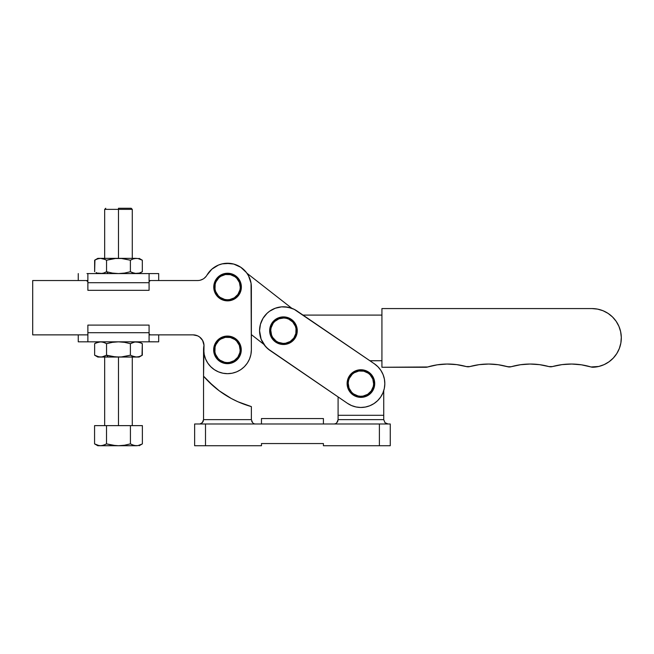 <?xml version="1.0" encoding="UTF-8"?>
<svg xmlns="http://www.w3.org/2000/svg" width="654" height="654" viewBox="0 0 654 654"><rect width="100%" height="100%" fill="white"/><g stroke="black" fill="none" stroke-linecap="round" stroke-linejoin="round"><path stroke-width="0.98" d="M283.885 316.904A13.799 13.799 0 0 1 297.259 331.12A13.799 13.799 0 0 1 283.051 344.494A13.799 13.799 0 0 0 297.259 331.12A13.799 13.799 0 0 0 283.885 316.904L283.852 317.991A12.712 12.712 0 0 1 296.172 331.087A12.712 12.712 0 0 1 283.084 343.407L283.051 344.494L280.37 344.151L275.457 341.944L273.421 340.162L270.56 335.6L269.669 330.286L270.879 325.038L274.001 320.656L278.571 317.795L283.885 316.904L289.125 318.114L293.515 321.237L296.368 325.806L297.259 331.12L296.049 336.36L292.927 340.75L288.365 343.603L283.051 344.494L283.084 343.407L285.569 343.244L290.212 341.478L293.818 338.077L295.853 333.556L296.009 328.594L295.355 326.191L292.722 321.981L288.684 319.103L286.321 318.31L283.852 317.991L278.956 318.809L274.754 321.441L273.11 323.321L271.075 327.85L270.756 330.319L271.582 335.208L272.685 337.448L276.086 341.053L278.252 342.295L283.084 343.407A12.712 12.712 0 0 1 270.756 330.319A12.712 12.712 0 0 1 283.852 317.991L283.885 316.904A13.799 13.799 0 0 0 269.669 330.286A13.799 13.799 0 0 0 283.051 344.494A13.799 13.799 0 0 1 269.669 330.286A13.799 13.799 0 0 1 283.885 316.904M361.327 369.763A13.799 13.799 0 0 1 374.709 383.98A13.799 13.799 0 0 1 360.501 397.362A13.799 13.799 0 0 0 374.709 383.98A13.799 13.799 0 0 0 361.327 369.763L361.294 370.851A12.712 12.712 0 0 1 373.622 383.947A12.712 12.712 0 0 1 360.534 396.275L360.501 397.362L355.253 396.152L350.863 393.021L348.01 388.46L347.119 383.146L348.329 377.898L351.451 373.516L356.021 370.654L361.327 369.763L366.575 370.973L370.965 374.104L373.818 378.666L374.709 383.98L373.499 389.228L370.377 393.61L365.807 396.471L360.501 397.362L360.534 396.275L363.019 396.103L367.654 394.346L371.268 390.945L373.303 386.416L373.622 383.947L372.805 379.05L370.172 374.848L368.292 373.205L363.771 371.17L358.809 371.022L354.174 372.78L352.195 374.309L349.318 378.347L348.525 380.71L348.206 383.179L349.023 388.075L351.656 392.277L353.536 393.921L358.057 395.956L360.534 396.275A12.712 12.712 0 0 1 348.206 383.179A12.712 12.712 0 0 1 361.294 370.851L361.327 369.763A13.799 13.799 0 0 0 347.119 383.146A13.799 13.799 0 0 0 360.501 397.362A13.799 13.799 0 0 1 347.119 383.146A13.799 13.799 0 0 1 361.327 369.763M269.988 350.446A23.912 23.912 0 0 1 259.556 330.703L261.126 339.23L263.832 344.347L267.69 348.672L347.438 403.314L351.55 405.562L356.021 406.968L360.681 407.475L365.349 407.058L369.845 405.742L373.998 403.575L377.652 400.632L380.661 397.043L382.909 392.931L384.315 388.46L384.822 383.8L384.413 379.132L383.097 374.628L380.922 370.475L377.987 366.82L374.39 363.812L294.153 309.309L288.03 307.233L281.572 306.865L275.26 308.247L269.538 311.263L267.045 313.323L262.99 318.359L260.431 324.302L259.556 330.703A23.912 23.912 0 0 1 296.949 310.952L374.39 363.812A23.912 23.912 0 0 1 380.661 397.043A23.912 23.912 0 0 1 347.438 403.314L269.988 350.446L265.63 346.628L261.126 339.23M365.349 407.058L369.845 405.742M377.652 400.632L380.661 397.043M384.822 383.8L384.413 379.132L383.097 374.628L380.922 370.475L383.097 374.628L384.413 379.132L384.822 383.8L384.315 388.46L384.822 383.8L384.413 379.132L383.097 374.628L380.922 370.475M291.161 308.067L284.817 306.832M281.572 306.865L275.26 308.247M272.301 309.563L269.538 311.263M267.045 313.323L262.99 318.359L260.431 324.302M381.928 308.574L381.928 367.262L427.667 366.984A6.524 6.524 0 0 1 425.787 367.262L381.928 367.262L381.928 308.574L591.96 308.574A29.34 29.34 0 0 1 621.3 337.325A29.34 29.34 0 0 1 593.145 367.237A6.524 6.524 0 0 1 591.012 366.968L598.77 366.461L604.141 364.613L609.054 361.768L613.329 358.032L616.804 353.536L619.346 348.459L620.867 342.99L621.3 337.325L620.638 331.684L618.897 326.281L616.15 321.31L612.504 316.961L608.081 313.397L603.053 310.748L597.617 309.121L591.96 308.574L381.928 308.574M446.968 364.041L456.737 364.63L446.968 364.041L437.215 364.834L427.667 366.984A69.553 69.553 0 0 1 466.327 366.575L469.817 366.575A69.553 69.553 0 0 1 507.569 366.722L511.158 366.722A69.553 69.553 0 0 1 548.919 366.575L552.409 366.575A6.524 6.524 0 0 1 548.919 366.575L552.409 366.575A69.553 69.553 0 0 1 591.012 366.968L593.145 367.237M469.817 366.575A6.524 6.524 0 0 1 466.327 366.575L469.817 366.575L479.169 364.654L488.701 364.041L498.234 364.728L509.368 366.976L511.158 366.722A6.524 6.524 0 0 1 507.569 366.722L498.234 364.728L488.701 364.041L479.169 364.654L469.817 366.575M511.158 366.722L520.502 364.728L530.026 364.041L539.558 364.654L548.919 366.575L539.558 364.654M552.409 366.575L561.982 364.63L571.735 364.041L581.48 364.826L591.012 366.968L581.48 364.826L571.735 364.041M456.737 364.63L466.327 366.575L456.737 364.63M618.897 326.281L616.15 321.31M608.081 313.397L603.053 310.748L597.617 309.121M381.928 360.738L369.886 360.738L381.928 360.738M304.265 315.097L381.928 315.097L304.265 315.097A10.865 10.865 0 0 1 302.884 315.007M291.823 308.296L246.934 273.225L291.823 308.296M251.365 334.611L263.848 344.364L251.365 334.611M227.87 336.074A13.799 13.799 0 0 1 241.252 350.291A13.799 13.799 0 0 1 227.044 363.665A13.799 13.799 0 0 0 241.252 350.291A13.799 13.799 0 0 0 227.87 336.074L227.837 337.162A12.712 12.712 0 0 1 240.165 350.258A12.712 12.712 0 0 1 227.077 362.586L227.044 363.665L221.796 362.463L217.406 359.332L214.553 354.77L213.662 349.457L214.872 344.208L217.995 339.827L222.556 336.965L227.87 336.074L233.118 337.284L237.508 340.407L240.361 344.977L241.252 350.291L240.043 355.539L236.92 359.921L232.35 362.774L227.044 363.665L227.077 362.586L229.562 362.414L234.197 360.648L237.811 357.248L239.846 352.727L240.165 350.258L239.348 345.361L236.715 341.159L234.835 339.516L230.314 337.48L225.352 337.333L220.717 339.091L218.738 340.611L215.861 344.658L215.068 347.021L214.913 351.975L215.567 354.386L218.199 358.588L220.079 360.231L224.6 362.267L227.077 362.586A12.712 12.712 0 0 1 214.749 349.489A12.712 12.712 0 0 1 227.837 337.162L227.87 336.074A13.799 13.799 0 0 0 213.662 349.457A13.799 13.799 0 0 0 227.044 363.665A13.799 13.799 0 0 1 213.662 349.457A13.799 13.799 0 0 1 227.87 336.074M227.976 273.258A13.799 13.799 0 0 1 241.359 287.474A13.799 13.799 0 0 1 227.151 300.848A13.799 13.799 0 0 0 241.359 287.474A13.799 13.799 0 0 0 227.976 273.258L227.944 274.345A12.712 12.712 0 0 1 240.271 287.441A12.712 12.712 0 0 1 227.183 299.769L227.151 300.848L221.902 299.646L217.512 296.515L214.659 291.954L213.768 286.64L214.978 281.392L218.101 277.01L222.662 274.149L227.976 273.258L233.225 274.467L237.615 277.59L240.468 282.16L241.359 287.474L240.149 292.722L237.026 297.104L232.456 299.957L227.151 300.848L227.183 299.769L229.668 299.597L234.304 297.84L237.917 294.431L239.953 289.91L240.271 287.441L239.454 282.544L236.822 278.342L234.941 276.699L230.412 274.664L225.458 274.517L220.815 276.274L218.845 277.795L215.967 281.841L215.174 284.204L215.019 289.158L215.673 291.57L218.305 295.772L220.185 297.415L224.706 299.45L227.183 299.769A12.712 12.712 0 0 1 214.855 286.673A12.712 12.712 0 0 1 227.944 274.345L227.976 273.258A13.799 13.799 0 0 0 213.768 286.64A13.799 13.799 0 0 0 227.151 300.848A13.799 13.799 0 0 1 213.768 286.64A13.799 13.799 0 0 1 227.976 273.258M215.027 266.824L218.485 265.058L211.896 269.137L206.975 275.121A23.797 23.797 0 0 1 251.365 287.057L251.365 349.481A23.912 23.912 0 0 1 227.559 373.671A23.797 23.797 0 0 1 203.762 349.874L204.22 354.517L205.577 358.981L207.776 363.093L210.735 366.698L214.34 369.665L218.452 371.864L222.916 373.213L227.559 373.671L232.203 373.213L236.666 371.864L240.786 369.665L244.392 366.698L247.351 363.093L249.55 358.981L250.907 354.517L251.365 349.874L251.046 283.182L248.553 275.841L246.452 272.579L240.795 267.273L233.74 264.069L237.402 265.385M197.565 280.533L149.079 280.533L197.565 280.533A10.865 10.865 0 0 0 206.975 275.121M202.993 279.086L200.377 280.165M218.485 265.058L222.188 263.873L218.485 265.058M204.007 345.206L203.549 376.173L203.549 349.874A23.912 23.912 0 0 1 203.999 345.255L202.601 340.399L203.958 344.748L203.508 342.5M202.601 340.399L199.576 336.982L197.598 335.829L193.143 334.873A10.865 10.865 0 0 1 203.934 347.037A23.797 23.797 0 0 0 203.762 349.874A23.797 23.797 0 0 1 203.934 347.037L203.999 345.255M229.922 263.374L222.188 263.873L226.031 263.3L233.74 264.069M32.7 334.873L87.873 334.873L32.7 334.873L32.7 280.533L32.7 334.873M149.079 334.873L193.143 334.873L149.079 334.873M218.452 371.864L222.916 373.213L227.559 373.671L232.203 373.213L236.666 371.864L240.786 369.665L244.392 366.698M249.55 358.981L250.907 354.517M251.365 287.057L251.046 283.182M206.182 276.299L204.179 278.293M87.873 280.533L32.7 280.533L87.873 280.533M118.472 209.362L118.472 208.274L131.192 208.274L118.472 208.274L118.472 209.362L104.673 209.362L118.472 209.362L118.472 258.363L118.472 209.362L132.28 209.362L118.472 209.362M102.106 356.921L108.147 357.043L106.553 355.204L102.106 356.921L106.553 355.204L108.147 357.043L97.822 357.043L100.593 357.043L97.577 356.544L94.634 355.204L99.073 356.921L102.106 356.921M87.873 333.671L87.873 325.095L149.079 325.095L87.873 325.095L87.873 332.698L149.079 332.698L149.079 325.095L149.079 332.698L87.873 332.698L87.873 341.764L86.974 341.829L87.873 341.764M78.259 341.829L149.97 341.829L149.079 341.764L149.079 332.698L149.079 341.764L158.685 341.829L78.259 341.829L78.259 334.873L78.259 341.829M118.472 425.631L118.472 357.043L118.472 425.631L118.472 357.043L108.147 357.043L118.472 357.043L112.447 356.544L106.553 355.204L115.439 356.921L136.359 357.043L118.472 357.043L121.505 356.921L118.472 357.043L118.472 425.631M78.259 280.533L78.259 273.576L78.259 280.533M102.106 273.454L97.577 273.086L100.593 273.576L103.602 273.086L102.106 273.454M105.081 272.497L106.553 271.737L108.147 273.576L106.553 271.737L103.602 273.086M112.447 258.861L106.553 260.21L106.553 271.737L106.553 260.21L103.602 258.861L106.553 260.21L115.439 258.493L121.505 258.493L130.391 260.21L133.342 258.861L136.359 258.363L134.838 258.493L137.871 258.493L142.319 260.21L142.319 271.737L139.367 273.086L136.359 273.576L133.342 273.086L130.391 271.737L130.391 260.21L133.342 258.861L136.359 258.363L97.822 258.363L94.634 260.21L97.577 258.861L100.593 258.363L97.577 258.861L94.634 260.21L94.634 271.737L94.928 260.039M136.359 258.363L100.593 258.363L105.081 259.442M100.593 258.363L97.822 258.363M115.439 258.493L121.505 258.493L115.439 258.493M137.871 258.493L140.847 259.442L137.871 258.493M137.871 273.454L139.367 273.086L134.838 273.454L130.391 271.737L124.497 273.086L118.472 273.576L112.447 273.086L106.553 271.737L112.447 273.086L118.472 273.576L124.497 273.086L130.391 271.737L130.391 260.21L133.342 258.861M139.122 258.363L142.319 260.21L142.319 271.737L139.367 273.086M97.822 273.576L96.097 272.497M99.073 258.493L96.097 259.442M130.391 260.21L121.505 258.493M100.593 273.576L97.577 273.086M142.016 271.901L139.122 273.576M136.359 273.576L131.863 272.497M86.974 273.576L158.685 273.576L86.974 273.576M86.451 280.541L87.873 281.735L87.873 273.642L87.873 282.708L149.079 282.708L149.079 273.642L149.97 273.576L149.079 273.642L149.079 290.319L149.079 282.708L87.873 282.708L87.873 273.642M150.199 280.607L149.079 281.735L149.897 280.754M87.873 290.319L87.873 282.708L87.873 290.319L149.079 290.319L87.873 290.319M86.745 280.607L87.873 281.735M149.079 281.735L149.079 273.642M149.39 334.202L149.079 333.671L149.39 334.202M150.199 334.799L149.774 334.578L150.199 334.799M149.079 341.764L149.079 333.671M139.122 357.043L134.838 356.921L130.391 355.204L121.505 356.921L130.391 355.204L130.391 343.677L124.497 342.328L118.472 341.829L112.447 342.328L106.553 343.677L106.553 355.204L106.553 343.677L103.602 342.328L100.593 341.829L96.097 342.909L100.593 341.829L103.602 342.328L106.553 343.677L112.447 342.328L118.472 341.829L124.497 342.328L130.391 343.677L134.838 341.96L139.367 342.328L142.319 343.677L142.319 355.204L139.367 356.544L136.359 357.043L139.122 357.043L142.319 355.204L139.367 356.544M142.016 355.367L142.319 343.677L139.122 341.829M97.822 357.043L94.634 355.204L94.634 343.677L94.634 355.204L96.097 355.964M137.871 356.921L134.838 356.921L130.391 355.204L130.391 343.677L133.342 342.328L136.359 341.829L140.847 342.909L137.871 341.96L134.838 341.96M136.359 357.043L131.863 355.964M105.081 355.964L103.602 356.544M100.593 357.043L97.577 356.544M100.593 341.829L99.073 341.96L102.106 341.96L105.081 342.909M131.863 342.909L133.342 342.328M94.928 343.505L99.073 341.96M105.556 444.401L102.065 445.603L97.773 445.726L136.4 445.726L133.383 445.227L130.424 443.878L130.424 425.631L106.52 425.631L106.52 443.878L106.52 425.631L94.568 425.631L94.568 443.878L94.568 425.631L142.376 425.631L142.376 443.878L142.376 425.631L130.424 425.631L130.424 443.878L124.497 445.235L118.472 445.726L112.406 445.227L106.52 443.878L103.569 445.227L100.544 445.726L97.52 445.227L94.568 443.878L99.024 445.603M131.389 444.401L130.424 443.878L124.497 445.235L118.472 445.726L112.406 445.227L106.52 443.878L115.431 445.595M100.544 445.726L136.841 445.717M102.065 445.603L102.547 445.505M131.895 444.646L134.887 445.603L137.92 445.603L136.4 445.726M118.472 445.726L121.497 445.603M142.082 444.05L137.92 445.603L140.904 444.646M261.469 423.988L261.469 418.56L261.469 423.988M323.419 418.56L323.419 423.988L323.419 418.56L261.469 418.56L323.419 418.56M390.258 423.988L194.639 423.988L194.639 445.726L205.503 445.726L194.639 445.726L194.639 423.988L379.394 423.988L379.394 445.726L323.419 445.726L323.419 443.551L261.469 443.551L261.469 445.726L205.503 445.726L205.503 423.988L205.503 445.726L261.469 445.726L261.469 443.551L323.419 443.551L323.419 445.726L390.258 445.726L379.394 445.726L379.394 423.988L390.258 423.988L390.258 445.726L390.258 423.988M213.686 386.342L208.43 381.446L219.286 390.847L231.402 398.556L237.852 401.728L251.365 406.6L251.365 419.647L251.365 406.6A97.855 97.855 0 0 1 203.549 376.173L203.549 419.647L203.549 376.173L213.686 386.342M338.093 415.298L338.093 396.937L338.093 419.647L338.093 415.298L383.734 415.298L383.734 390.691L383.734 419.647L383.734 415.298L338.093 415.298M383.734 419.647L338.093 419.647L383.734 419.647L385.01 422.721L388.084 423.988L385.01 422.721L383.734 419.647M203.214 421.307L202.274 422.721L200.05 423.906L202.274 422.721L203.549 419.647L251.365 419.647L203.549 419.647L203.214 421.307L201.62 423.252M337.758 421.307L338.093 419.647L336.818 422.721L337.758 421.307M336.156 423.261L336.818 422.721L336.164 423.261M334.595 423.906L335.412 423.661M200.05 423.906L200.86 423.661M254.864 423.906L255.714 423.988M253.294 423.261L254.046 423.661L253.294 423.261M251.7 421.307L252.64 422.721L251.365 419.647L252.64 422.721M104.673 258.363L104.673 209.362L105.76 208.274M104.673 425.631L104.673 357.043L104.673 425.631M158.685 273.576L158.685 280.533M132.28 425.631L132.28 357.043L132.28 425.631M158.685 341.829L158.685 334.873M97.822 341.829L94.634 343.677M132.28 258.363L132.28 209.362L131.192 208.274M97.773 445.726L94.568 443.878M142.376 443.878L139.179 445.726"/></g></svg>
